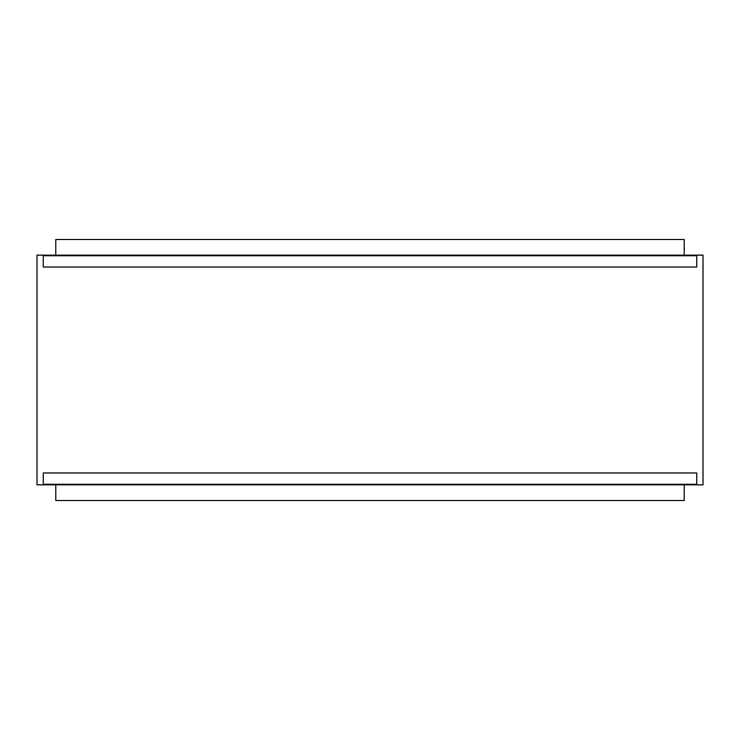 <?xml version="1.0" encoding="UTF-8"?>
<svg xmlns="http://www.w3.org/2000/svg" width="740" height="740" viewBox="0 0 740 740"><rect width="100%" height="100%" fill="white"/><g stroke="black" fill="none" stroke-linecap="round" stroke-linejoin="round"><path stroke-width="1.11" d="M684.223 255.143L684.223 239.492L55.778 239.492L55.778 255.143M55.778 484.857L55.778 500.508L684.223 500.508L684.223 484.857M696.738 472.971L696.738 484.238L43.262 484.238L43.262 472.971L696.738 472.971M696.738 255.763L696.738 267.029L43.262 267.029L43.262 255.763L696.738 255.763M703 484.857L703 255.143L37 255.143L37 484.857L703 484.857"/></g></svg>
